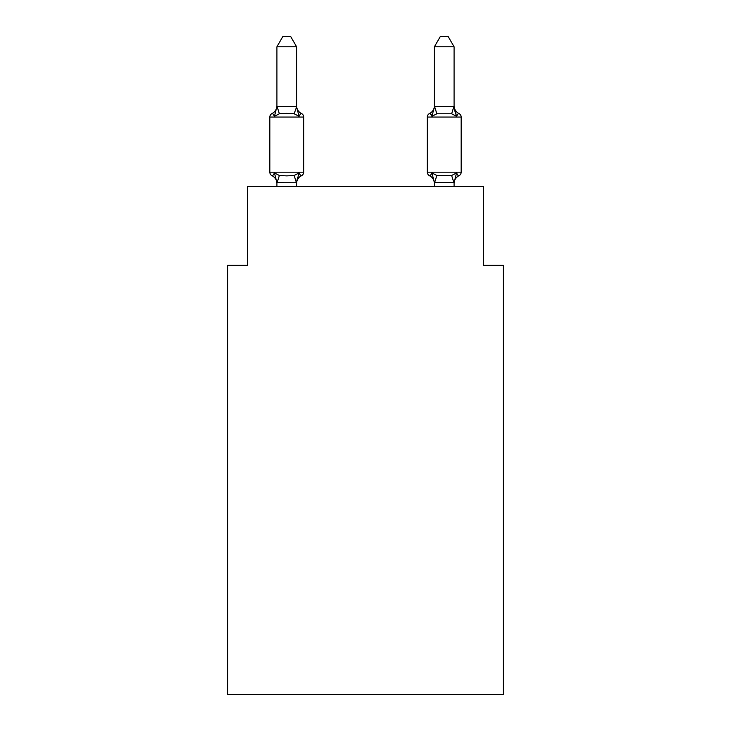 <?xml version="1.0" encoding="UTF-8"?>
<svg xmlns="http://www.w3.org/2000/svg" width="731" height="731" viewBox="0 0 731 731"><rect width="100%" height="100%" fill="white"/><g stroke="black" fill="none" stroke-linecap="round" stroke-linejoin="round"><path stroke-width="1.1" d="M503.303 694.45L503.303 265.298L483.611 265.298L483.611 186.56L247.389 186.56L247.389 265.298L227.697 265.298L227.697 694.45L503.303 694.45M454.088 186.56L454.088 182.704L434.397 182.704L431.939 172.955C430.577 175.367 429.773 176.29 429.526 175.723C429.773 176.29 430.577 175.367 431.939 172.955C430.577 175.367 429.773 176.29 429.526 175.723C429.773 176.29 430.577 175.367 431.939 172.955C430.577 175.367 429.773 176.29 429.526 175.723C429.773 176.29 430.577 175.367 431.939 172.955C430.577 175.367 429.773 176.29 429.526 175.723C429.773 176.29 430.577 175.367 431.939 172.955C430.577 175.367 429.773 176.29 429.526 175.723C429.773 176.29 430.577 175.367 431.939 172.955C430.577 175.367 429.773 176.29 429.526 175.723C429.773 176.29 430.577 175.367 431.939 172.955C430.577 175.367 429.773 176.29 429.526 175.723C429.773 176.29 430.577 175.367 431.939 172.955C430.577 175.367 429.773 176.29 429.526 175.723C429.773 176.29 430.577 175.367 431.939 172.955C430.577 175.367 429.773 176.29 429.526 175.723C429.773 176.29 430.577 175.367 431.939 172.955L436.855 175.486L451.63 175.486L456.546 172.955C457.908 175.367 458.712 176.29 458.958 175.723C458.712 176.29 457.908 175.367 456.546 172.955C457.908 175.367 458.712 176.29 458.958 175.723A3.938 3.938 0 0 0 461.17 172.187A3.938 3.938 0 0 1 458.958 175.723L457.834 175.184L458.958 175.723A3.938 3.938 0 0 0 461.17 172.187A3.938 3.938 0 0 1 458.958 175.723A3.938 3.938 0 0 0 461.17 172.187A3.938 3.938 0 0 1 458.958 175.723L457.834 175.184L458.958 175.723A3.938 3.938 0 0 0 461.17 172.187A3.938 3.938 0 0 1 458.958 175.723A3.938 3.938 0 0 0 461.17 172.187A3.938 3.938 0 0 1 458.958 175.723L457.834 175.184L458.958 175.723A3.938 3.938 0 0 0 461.17 172.187A3.938 3.938 0 0 1 458.958 175.723A3.938 3.938 0 0 0 461.17 172.187A3.938 3.938 0 0 1 458.958 175.723L457.834 175.184L458.958 175.723A3.938 3.938 0 0 0 461.17 172.187A3.938 3.938 0 0 1 458.958 175.723A3.938 3.938 0 0 0 461.17 172.187A3.938 3.938 0 0 1 458.958 175.723L457.834 175.184M454.088 105.739A8.662 8.662 0 0 0 458.958 113.524C458.712 112.958 457.908 113.881 456.546 116.293L454.49 109.86L456.546 116.293C457.908 113.881 458.712 112.958 458.958 113.524C458.712 112.958 457.908 113.881 456.546 116.293L454.49 109.86L456.546 116.293C457.908 113.881 458.712 112.958 458.958 113.524C458.712 112.958 457.908 113.881 456.546 116.293L454.49 109.86L456.546 116.293C457.908 113.881 458.712 112.958 458.958 113.524C458.712 112.958 457.908 113.881 456.546 116.293C457.908 113.881 458.712 112.958 458.958 113.524C458.712 112.958 457.908 113.881 456.546 116.293L454.49 109.86L456.546 116.293C457.908 113.881 458.712 112.958 458.958 113.524C458.712 112.958 457.908 113.881 456.546 116.293C457.908 113.881 458.712 112.958 458.958 113.524C458.712 112.958 457.908 113.881 456.546 116.293L454.49 109.86L456.546 116.293C457.908 113.881 458.712 112.958 458.958 113.524A3.938 3.938 0 0 1 461.17 117.061L461.17 172.187A3.938 3.938 0 0 1 458.958 175.723A3.938 3.938 0 0 0 461.17 172.187L427.315 172.187A3.938 3.938 0 0 0 429.526 175.723A8.662 8.662 0 0 1 434.397 183.518L434.397 182.348L434.397 183.518A8.662 8.662 0 0 0 429.526 175.723A8.662 8.662 0 0 1 434.397 183.518A8.662 8.662 0 0 0 429.526 175.723A8.662 8.662 0 0 1 434.397 183.518A8.662 8.662 0 0 0 429.526 175.723A8.662 8.662 0 0 1 434.397 183.518A8.662 8.662 0 0 0 429.526 175.723A8.662 8.662 0 0 1 434.397 183.518A8.662 8.662 0 0 0 429.526 175.723C429.773 176.29 430.577 175.367 431.939 172.955M454.088 46.784L448.176 36.55L440.309 36.55L434.397 46.784L454.088 46.784L454.088 106.9L456.546 116.293L451.63 113.762L436.855 113.762L431.939 116.293L432.862 113.177L431.939 116.293C430.577 113.881 429.773 112.958 429.526 113.524L430.65 114.063M454.088 183.518L454.088 183.518A8.662 8.662 0 0 1 458.958 175.723C458.712 176.29 457.908 175.367 456.546 172.955C457.908 175.367 458.712 176.29 458.958 175.723C458.712 176.29 457.908 175.367 456.546 172.955C457.908 175.367 458.712 176.29 458.958 175.723M299.061 172.955C300.423 175.367 301.227 176.29 301.474 175.723C301.227 176.29 300.423 175.367 299.061 172.955C300.423 175.367 301.227 176.29 301.474 175.723C301.227 176.29 300.423 175.367 299.061 172.955C300.423 175.367 301.227 176.29 301.474 175.723C301.227 176.29 300.423 175.367 299.061 172.955C300.423 175.367 301.227 176.29 301.474 175.723C301.227 176.29 300.423 175.367 299.061 172.955C300.423 175.367 301.227 176.29 301.474 175.723C301.227 176.29 300.423 175.367 299.061 172.955L296.439 182.759L276.912 182.704L274.454 172.955C273.092 175.367 272.288 176.29 272.042 175.723A3.938 3.938 0 0 1 269.83 172.187A3.938 3.938 0 0 0 272.042 175.723A3.938 3.938 0 0 1 269.83 172.187A3.938 3.938 0 0 0 272.042 175.723A3.938 3.938 0 0 1 269.83 172.187A3.938 3.938 0 0 0 272.042 175.723A3.938 3.938 0 0 1 269.83 172.187A3.938 3.938 0 0 0 272.042 175.723A3.938 3.938 0 0 1 269.83 172.187A3.938 3.938 0 0 0 272.042 175.723A3.938 3.938 0 0 1 269.83 172.187A3.938 3.938 0 0 0 272.042 175.723A3.938 3.938 0 0 1 269.83 172.187A3.938 3.938 0 0 0 272.042 175.723C272.288 176.29 273.092 175.367 274.454 172.955C273.092 175.367 272.288 176.29 272.042 175.723A3.938 3.938 0 0 1 269.83 172.187A3.938 3.938 0 0 0 272.042 175.723A3.938 3.938 0 0 1 269.83 172.187A3.938 3.938 0 0 0 272.042 175.723A3.938 3.938 0 0 1 269.83 172.187A3.938 3.938 0 0 0 272.042 175.723C272.288 176.29 273.092 175.367 274.454 172.955C273.092 175.367 272.288 176.29 272.042 175.723C272.288 176.29 273.092 175.367 274.454 172.955C273.092 175.367 272.288 176.29 272.042 175.723C272.288 176.29 273.092 175.367 274.454 172.955C273.092 175.367 272.288 176.29 272.042 175.723C272.288 176.29 273.092 175.367 274.454 172.955C273.092 175.367 272.288 176.29 272.042 175.723C272.288 176.29 273.092 175.367 274.454 172.955L279.37 175.486L286.753 175.879L294.145 175.486L299.061 172.955C300.423 175.367 301.227 176.29 301.474 175.723L300.35 175.184L301.474 175.723C301.227 176.29 300.423 175.367 299.061 172.955C300.423 175.367 301.227 176.29 301.474 175.723C301.227 176.29 300.423 175.367 299.061 172.955C300.423 175.367 301.227 176.29 301.474 175.723L300.35 175.184M296.603 46.784L276.912 46.784L282.824 36.55L290.691 36.55L296.603 46.784L296.603 106.9L299.061 116.293C300.423 113.881 301.227 112.958 301.474 113.524C301.227 112.958 300.423 113.881 299.061 116.293C300.423 113.881 301.227 112.958 301.474 113.524A3.938 3.938 0 0 1 303.685 117.061A3.938 3.938 0 0 0 301.474 113.524C301.227 112.958 300.423 113.881 299.061 116.293C300.423 113.881 301.227 112.958 301.474 113.524C301.227 112.958 300.423 113.881 299.061 116.293C300.423 113.881 301.227 112.958 301.474 113.524A3.938 3.938 0 0 1 303.685 117.061A3.938 3.938 0 0 0 301.474 113.524C301.227 112.958 300.423 113.881 299.061 116.293C300.423 113.881 301.227 112.958 301.474 113.524A3.938 3.938 0 0 1 303.685 117.061A3.938 3.938 0 0 0 301.474 113.524C301.227 112.958 300.423 113.881 299.061 116.293L294.145 113.762L286.753 113.369L279.37 113.762L274.454 116.293C273.092 113.881 272.288 112.958 272.042 113.524C272.288 112.958 273.092 113.881 274.454 116.293C273.092 113.881 272.288 112.958 272.042 113.524C272.288 112.958 273.092 113.881 274.454 116.293C273.092 113.881 272.288 112.958 272.042 113.524L272.855 113.872L272.042 113.524C272.288 112.958 273.092 113.881 274.454 116.293C273.092 113.881 272.288 112.958 272.042 113.524C272.288 112.958 273.092 113.881 274.454 116.293C273.092 113.881 272.288 112.958 272.042 113.524L272.855 113.872M296.603 106.9L294.145 113.762M276.912 182.348L276.912 183.518A8.662 8.662 0 0 0 272.042 175.723M296.603 182.348L297.526 177.715L296.603 182.348M434.397 186.56L434.397 182.348M434.397 46.784L434.397 106.9L431.939 116.293C430.577 113.881 429.773 112.958 429.526 113.524C429.773 112.958 430.577 113.881 431.939 116.293C430.577 113.881 429.773 112.958 429.526 113.524L431.235 114.621L429.526 113.524A3.938 3.938 0 0 0 427.315 117.061L427.315 172.187M431.939 116.293C430.577 113.881 429.773 112.958 429.526 113.524C429.773 112.958 430.577 113.881 431.939 116.293C430.577 113.881 429.773 112.958 429.526 113.524C429.773 112.958 430.577 113.881 431.939 116.293C430.577 113.881 429.773 112.958 429.526 113.524A8.662 8.662 0 0 0 434.397 105.739M296.603 183.518A8.662 8.662 0 0 1 301.474 175.723A3.938 3.938 0 0 0 303.685 172.187L303.685 117.061A3.938 3.938 0 0 0 301.474 113.524C301.227 112.958 300.423 113.881 299.061 116.293C300.423 113.881 301.227 112.958 301.474 113.524A3.938 3.938 0 0 1 303.685 117.061A3.938 3.938 0 0 0 301.474 113.524C301.227 112.958 300.423 113.881 299.061 116.293C300.423 113.881 301.227 112.958 301.474 113.524A3.938 3.938 0 0 1 303.685 117.061L269.83 117.061A3.938 3.938 0 0 1 272.042 113.524C272.288 112.958 273.092 113.881 274.454 116.293C273.092 113.881 272.288 112.958 272.042 113.524C272.288 112.958 273.092 113.881 274.454 116.293C273.092 113.881 272.288 112.958 272.042 113.524C272.288 112.958 273.092 113.881 274.454 116.293C273.092 113.881 272.288 112.958 272.042 113.524A8.662 8.662 0 0 0 276.912 105.739M274.454 116.293L276.912 106.543L296.439 106.498M269.83 117.061L269.83 172.187L303.685 172.187M276.912 46.784L276.912 106.543M296.603 186.56L296.603 182.704M276.912 186.56L276.912 182.704M303.685 117.061A3.938 3.938 0 0 0 301.474 113.524C301.227 112.958 300.423 113.881 299.061 116.293M296.603 105.739A8.662 8.662 0 0 0 301.474 113.524M434.397 106.543L454.088 106.543M456.546 172.955L454.088 182.704M279.37 175.486L277.076 182.759M294.145 175.486L296.439 182.759M277.076 106.498L279.37 113.762M461.17 117.061L427.315 117.061M453.924 182.759L451.63 175.486M434.561 182.759L436.855 175.486M451.63 113.762L453.924 106.498M436.855 113.762L434.561 106.498"/></g></svg>
